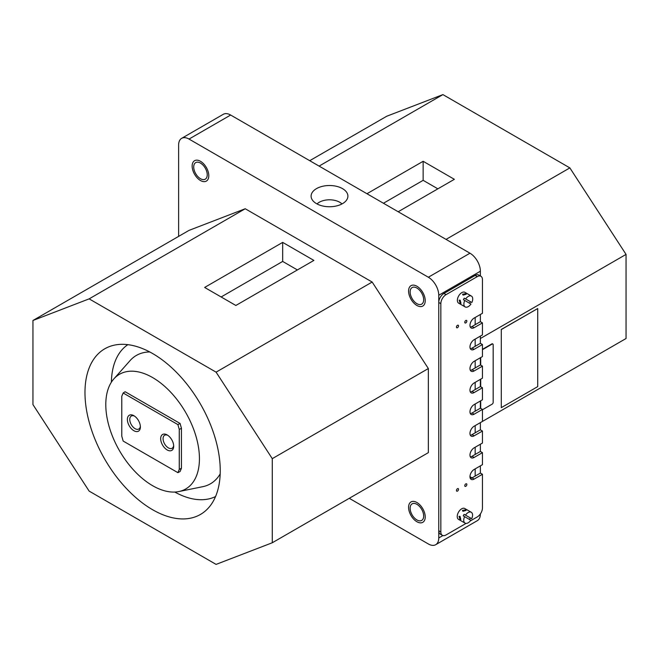 <?xml version="1.0" encoding="UTF-8"?>
<svg xmlns="http://www.w3.org/2000/svg" width="659" height="659" viewBox="0 0 659 659"><rect width="100%" height="100%" fill="white"/><g stroke="black" fill="none" stroke-linecap="round" stroke-linejoin="round"><path stroke-width="0.99" d="M342.507 188.622A18.394 10.618 0 0 0 320.875 186.752A18.394 10.618 0 0 0 311.435 198.145A18.394 10.618 0 0 0 316.493 203.639A18.394 10.618 0 0 0 334.887 206.283A18.394 10.618 0 0 0 347.565 198.145A18.394 10.618 0 0 0 342.507 188.622M341.972 203.936A14.449 8.345 0 0 0 339.714 202.247A14.449 8.345 0 0 0 317.028 203.936M408.58 291.047A11.771 6.796 -120 0 0 416.908 305.471A11.771 6.796 -120 0 0 425.228 300.661A11.771 6.796 -120 0 0 416.908 286.245A11.771 6.796 -120 0 0 408.58 291.047A11.771 6.796 -120 0 0 416.908 305.471A11.771 6.796 -120 0 0 425.228 300.661A11.771 6.796 -120 0 0 416.908 286.245A11.771 6.796 -120 0 0 408.58 291.047M192.148 166.093A11.771 6.796 -120 0 0 200.476 180.517A11.771 6.796 -120 0 0 208.796 175.706A11.771 6.796 -120 0 0 200.476 161.29A11.771 6.796 -120 0 0 192.148 166.093A11.771 6.796 -120 0 0 200.476 180.517A11.771 6.796 -120 0 0 208.796 175.706A11.771 6.796 -120 0 0 200.476 161.29A11.771 6.796 -120 0 0 192.148 166.093M408.58 507.323A11.771 6.796 -120 0 0 416.908 521.739A11.771 6.796 -120 0 0 425.228 516.936A11.771 6.796 -120 0 0 416.908 502.512A11.771 6.796 -120 0 0 408.58 507.323A11.771 6.796 -120 0 0 416.908 521.739A11.771 6.796 -120 0 0 425.228 516.936A11.771 6.796 -120 0 0 416.908 502.512A11.771 6.796 -120 0 0 408.58 507.323M152.608 353.529A95.646 55.224 -120 0 0 114.715 345.061A95.646 55.224 -120 0 0 87.944 417.18A95.646 55.224 -120 0 0 152.608 509.72A95.646 55.224 -120 0 0 208.631 507.727A95.646 55.224 -120 0 0 212.346 429.495A95.646 55.224 -120 0 0 152.608 353.529M127.854 344.657A87.762 50.669 -120 0 0 111.379 382.195M152.608 377.558A66.221 38.23 -120 0 0 113.826 378.941A66.221 38.23 -120 0 0 111.256 433.095A66.221 38.23 -120 0 0 152.608 485.691A66.221 38.23 -120 0 0 178.844 491.556A66.221 38.23 -120 0 0 197.379 441.629A66.221 38.23 -120 0 0 152.608 377.558M149.782 351.964A74.105 42.786 -120 0 0 130.021 360.654L113.826 378.941M475.172 476.086L475.172 468.87M475.172 454.455L475.172 447.247M475.172 432.831L475.172 425.615M475.172 411.2L475.172 403.992M475.172 389.576L475.172 382.368M475.172 367.944L475.172 360.737M475.172 346.321L475.172 339.113M475.172 324.689L475.172 317.481M230.65 115.037L189.026 139.065A14.712 8.493 -120 0 0 181.67 138.332L223.294 114.304A14.712 8.493 60 0 1 230.65 115.037L469.974 253.204A14.712 8.493 60 0 1 480.378 271.228L438.754 295.257L438.754 537.958L442.914 535.553M480.378 271.228L480.378 275.948M480.378 314.483L480.378 321.691L482.454 322.894L482.454 334.904L474.134 339.714A5.89 3.402 120 0 0 470.287 344.896A5.89 3.402 120 0 0 471.193 349.616A5.89 3.402 120 0 0 474.134 349.328L482.454 344.517L482.454 356.535L474.134 361.338A5.89 3.402 120 0 0 470.287 366.528A5.89 3.402 120 0 0 471.193 371.239A5.89 3.402 120 0 0 474.134 370.951L482.454 366.149L482.454 378.159L474.134 382.97A5.89 3.402 120 0 0 470.287 388.151A5.89 3.402 120 0 0 471.193 392.871A5.89 3.402 120 0 0 474.134 392.575L482.454 387.772L482.454 399.791L474.134 404.593A5.89 3.402 120 0 0 470.287 409.783A5.89 3.402 120 0 0 471.193 414.495A5.89 3.402 120 0 0 474.134 414.206L482.454 409.396L482.454 421.414L474.134 426.216A5.89 3.402 120 0 0 470.287 431.406A5.89 3.402 120 0 0 471.193 436.126A5.89 3.402 120 0 0 474.134 435.83L482.454 431.027L482.454 443.037L474.134 447.848A5.89 3.402 120 0 0 470.287 453.038A5.89 3.402 120 0 0 471.193 457.75A5.89 3.402 120 0 0 474.134 457.461L482.454 452.651L482.454 464.669L474.134 469.472A5.89 3.402 120 0 0 470.287 474.661A5.89 3.402 120 0 0 471.193 479.381A5.89 3.402 120 0 0 474.134 479.085L482.454 474.282L482.454 507.924A7.356 4.251 120 0 1 477.256 516.936L470.229 520.989M480.378 336.106L480.378 343.314L482.454 344.517M480.378 357.738L480.378 364.946L482.454 366.149M480.378 379.362L480.378 386.569L482.454 387.772M480.378 400.985L480.378 408.201L482.454 409.396M446.036 239.39L569.862 167.897L626.05 254.407L626.05 338.512L480.378 422.617L480.378 429.825L482.454 431.027M480.378 444.24L480.378 451.448L482.454 452.651M480.378 465.872L480.378 473.08L482.454 474.282M480.378 513.929L480.378 513.929A14.712 8.493 60 0 1 477.33 520.668L435.706 544.696A14.712 8.493 -120 0 0 438.754 537.958M569.862 167.897L442.914 94.608L319.096 166.093M366.956 193.73L423.144 161.29L454.364 179.314L398.176 211.753M272.274 458.656L216.086 372.154L89.138 298.865L245.214 208.746L372.162 282.044L428.35 368.546L428.35 452.651L272.274 542.761L272.274 458.656L428.35 368.546M216.086 372.154L372.162 282.044M235.856 305.471L204.636 287.448L282.678 242.388L313.89 260.412L235.856 305.471M442.914 94.608L386.726 116.239L309.73 160.689M181.67 138.332A14.712 8.493 -120 0 0 178.622 145.071L178.622 236.383M349.27 498.311L428.35 543.963A14.712 8.493 -120 0 0 435.706 544.696M438.754 295.257A14.712 8.493 -120 0 0 428.35 277.233L469.974 253.204M189.026 139.065L428.35 277.233M89.138 298.865L32.95 320.488L189.026 230.378L245.214 208.746M32.95 320.488L32.95 404.593L89.138 491.103L216.086 564.392L272.274 542.761M178.844 491.556L202.783 486.68A74.105 42.786 -120 0 0 220.188 473.903M174.8 492.051A87.762 50.669 -120 0 0 215.551 496.548M179.273 429.47L177.897 424.602L123.159 392.995L125.128 391.734L180.088 423.465L181.431 428.259L179.273 429.47L179.273 469.381L181.431 468.269L181.431 428.259M123.159 392.995L121.783 396.273L121.783 436.192L123.159 441.06L177.897 472.66L180.088 471.523L181.431 468.269M626.05 254.407L480.378 338.512M221.127 296.97L282.678 261.434L282.678 242.388M282.678 261.434L297.398 269.935M383.447 203.252L423.144 180.335L423.144 161.29M423.144 180.335L437.873 188.836M469.974 476.679L472.05 477.882L480.378 473.08M133.884 415.705A9.193 5.313 -120 0 0 127.376 419.462A9.193 5.313 -120 0 0 133.884 430.722A9.193 5.313 -120 0 0 140.383 426.974A9.193 5.313 -120 0 0 133.884 415.705L133.884 415.705M134.51 416.101A7.504 4.333 -120 0 0 131.322 416.027A7.504 4.333 -120 0 0 130.177 422.04A7.504 4.333 -120 0 0 135.079 428.655A7.504 4.333 -120 0 0 138.827 429.025A7.504 4.333 -120 0 0 140.351 426.225M167.18 434.932A9.193 5.313 -120 0 0 160.672 438.688A9.193 5.313 -120 0 0 167.18 449.949A9.193 5.313 -120 0 0 173.679 446.192A9.193 5.313 -120 0 0 167.18 434.932L167.18 434.932M167.806 435.327A7.504 4.333 -120 0 0 164.618 435.253A7.504 4.333 -120 0 0 163.473 441.266A7.504 4.333 -120 0 0 168.375 447.873A7.504 4.333 -120 0 0 172.131 448.252A7.504 4.333 -120 0 0 173.655 445.451M177.897 472.66L179.273 469.381M177.897 424.602L180.088 423.465M410.137 291.953A9.564 5.519 -120 0 0 414.313 301.575A9.564 5.519 -120 0 0 421.686 304.137A9.564 5.519 -120 0 0 423.671 299.763A9.564 5.519 -120 0 0 419.495 290.133A9.564 5.519 -120 0 0 412.122 287.571A9.564 5.519 -120 0 0 410.137 291.953M193.713 166.999A9.564 5.519 -120 0 0 197.889 176.62A9.564 5.519 -120 0 0 205.254 179.182A9.564 5.519 -120 0 0 207.239 174.808A9.564 5.519 -120 0 0 203.063 165.178A9.564 5.519 -120 0 0 195.69 162.616A9.564 5.519 -120 0 0 193.713 166.999M410.137 508.221A9.564 5.519 -120 0 0 414.313 517.85A9.564 5.519 -120 0 0 421.686 520.412A9.564 5.519 -120 0 0 423.671 516.03A9.564 5.519 -120 0 0 419.495 506.409A9.564 5.519 -120 0 0 412.122 503.847A9.564 5.519 -120 0 0 410.137 508.221M457.486 327.696A1.475 0.848 120 0 0 458.45 326.403A1.475 0.848 120 0 0 458.219 325.225A1.475 0.848 120 0 0 457.486 325.291A1.475 0.848 120 0 0 456.522 326.592A1.475 0.848 120 0 0 456.753 327.77A1.475 0.848 120 0 0 457.486 327.696M465.806 322.894A1.475 0.848 120 0 0 466.77 321.592A1.475 0.848 120 0 0 466.547 320.414A1.475 0.848 120 0 0 465.806 320.488A1.475 0.848 120 0 0 464.85 321.781A1.475 0.848 120 0 0 465.073 322.968A1.475 0.848 120 0 0 465.806 322.894M457.486 491.103A1.475 0.848 120 0 0 458.45 489.802A1.475 0.848 120 0 0 458.219 488.624A1.475 0.848 120 0 0 457.486 488.698A1.475 0.848 120 0 0 456.522 489.991A1.475 0.848 120 0 0 456.753 491.177A1.475 0.848 120 0 0 457.486 491.103M465.806 486.293A1.475 0.848 120 0 0 466.77 484.999A1.475 0.848 120 0 0 466.547 483.821A1.475 0.848 120 0 0 465.806 483.895A1.475 0.848 120 0 0 464.85 485.189A1.475 0.848 120 0 0 465.073 486.367A1.475 0.848 120 0 0 465.806 486.293M470.337 478.45A5.89 3.402 120 0 0 472.05 477.882L474.134 479.085M442.362 535.322L440.278 534.12A7.356 4.251 -60 0 1 438.754 530.75L440.838 531.953A7.356 4.251 120 0 0 442.362 535.322A7.356 4.251 120 0 0 446.036 534.96L466.07 523.394M470.337 327.062A5.89 3.402 120 0 0 472.05 326.493L474.134 327.696A5.89 3.402 120 0 1 471.193 327.984A5.89 3.402 120 0 1 470.287 323.272A5.89 3.402 120 0 1 474.134 318.083L482.454 313.28L482.454 279.638A7.356 4.251 120 0 0 480.93 276.269A7.356 4.251 120 0 0 477.256 276.632L446.036 294.655A7.356 4.251 120 0 0 440.838 303.667L438.754 302.465L438.754 530.75M438.754 302.465A7.356 4.251 -60 0 1 443.96 293.453L446.036 294.655M477.256 276.632L475.172 275.429L443.96 293.453M475.172 275.429A7.356 4.251 -60 0 1 478.854 275.067L480.93 276.269M472.05 326.493L480.378 321.691M470.337 348.685A5.89 3.402 120 0 0 472.05 348.125L480.378 343.314M470.337 370.309A5.89 3.402 120 0 0 472.05 369.748L480.378 364.946M470.337 391.94A5.89 3.402 120 0 0 472.05 391.38L480.378 386.569M470.337 413.564A5.89 3.402 120 0 0 472.05 413.004L480.378 408.201M470.337 435.195A5.89 3.402 120 0 0 472.05 434.627L480.378 429.825M470.337 456.819A5.89 3.402 120 0 0 472.05 456.259L480.378 451.448M474.134 327.696L482.454 322.894M440.838 303.667L440.838 531.953M480.691 408.374L480.691 400.812M480.691 386.751L480.691 379.18M480.691 365.127L480.691 357.557M482.454 349.682L492.133 344.097A1.475 0.848 -60 0 1 492.866 344.023A1.475 0.848 -60 0 1 493.171 344.698L493.171 402.369A1.475 0.848 -60 0 1 492.133 404.173L482.454 409.758M482.454 349.328L491.82 343.916A1.475 0.848 -60 0 1 492.561 343.841A1.475 0.848 -60 0 1 492.693 343.965M537.711 386.627L501.293 407.657L501.293 329.558L537.711 308.536L537.711 386.627M501.293 329.558L501.293 407.657M501.186 329.5L537.711 308.536M463.104 295.117L466.243 294.252L465.699 293.617L462.56 294.252L463.104 295.117M460.171 300.191L459.158 300.15L460.171 303.189L460.995 303.338L460.171 300.191M471.432 296.089L471.432 296.089A6.252 3.608 120 0 0 465.649 298.947L471.836 302.522A6.252 3.608 120 0 0 471.432 296.089L464.924 292.332A6.252 3.608 120 0 0 458.672 295.94A6.252 3.608 120 0 0 458.672 303.165L465.172 306.921A6.252 3.608 120 0 0 470.954 304.054L464.768 300.479A6.252 3.608 120 0 0 465.172 306.921M471.836 302.522L470.477 301.731A6.252 3.608 -60 0 1 470.065 302.514A6.252 3.608 -60 0 1 469.587 303.264M464.768 300.479L463.401 299.688A6.252 3.608 -60 0 1 463.812 298.906A6.252 3.608 -60 0 1 464.282 298.165L465.649 298.947M464.282 298.165L470.477 301.731M462.947 511.302L466.086 510.437L465.551 509.802L462.412 510.437L462.947 511.302M460.023 516.368L459.002 516.335L460.023 519.374L460.839 519.523L460.023 516.368M471.276 512.265L471.276 512.265A6.252 3.608 120 0 0 465.493 515.132L471.687 518.707A6.252 3.608 120 0 0 471.276 512.265L464.776 508.517A6.252 3.608 120 0 0 458.524 512.125A6.252 3.608 120 0 0 458.524 519.35L465.023 523.098A6.252 3.608 120 0 0 470.806 520.239L464.611 516.664A6.252 3.608 120 0 0 465.023 523.098M471.687 518.707L470.32 517.916A6.252 3.608 -60 0 1 469.908 518.699A6.252 3.608 -60 0 1 469.439 519.449M464.611 516.664L463.244 515.873A6.252 3.608 -60 0 1 463.656 515.091A6.252 3.608 -60 0 1 464.125 514.341L465.493 515.132M464.125 514.341L470.32 517.916M472.05 348.125L474.134 349.328M472.05 369.748L474.134 370.951M472.05 391.38L474.134 392.575M472.05 413.004L474.134 414.206M472.05 434.627L474.134 435.83M472.05 456.259L474.134 457.461"/></g></svg>
